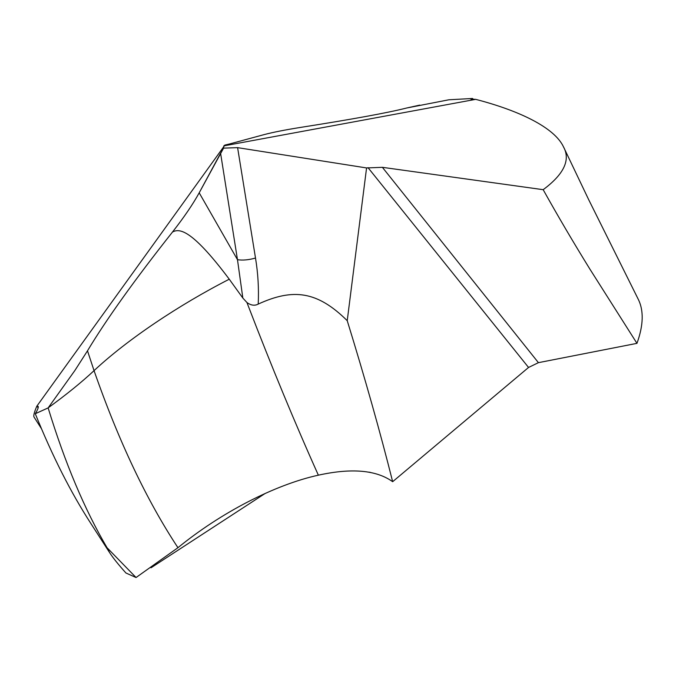 <?xml version="1.0" encoding="UTF-8"?>
<svg xmlns="http://www.w3.org/2000/svg" width="676" height="676" viewBox="0 0 676 676"><rect width="100%" height="100%" fill="white"/><g stroke="black" fill="none" stroke-linecap="round" stroke-linejoin="round"><path stroke-width="1.01" d="M48.173 407.848L74.875 370.507L48.131 407.907L74.875 370.507L87.491 350.819C106.309 319.478 134.651 279.872 172.515 232.003C184.142 217.123 193.04 204.059 199.2 192.821L223.579 148.137L237.597 147.647L366.569 167.944L347.227 320.678C317.188 290.959 293.012 288.128 258.215 304.09C254.717 305.966 250.957 305.442 246.943 302.518L242.836 298.04L229.257 279.205C179.047 304.901 127.299 339.521 94.048 370.642C81.754 382.143 66.459 394.547 48.173 407.848L48.131 407.907C64.989 463.001 84.627 509.603 107.045 547.721C84.627 509.603 64.989 463.001 48.131 407.907L35.279 413.729C52.398 456.165 70.946 492.796 90.93 523.596L109.723 552.807C113.162 558.055 118.57 564.79 125.939 573.003L136.053 577.524L177.949 547.695C220.621 512.797 274.726 484.709 318.362 475.177C351.605 467.851 376.371 470.023 392.655 481.692L528.548 367.457L538.417 362.666L636.961 343.349C643.552 325.122 643.915 310.292 638.043 298.86L588.635 199.572L563.497 146.869C570.721 159.959 563.945 174.231 543.174 189.686L382.371 167.318L538.417 362.666M107.045 547.721L136.053 577.524L107.045 547.721L109.723 552.807M35.279 413.729C37.619 409.876 38.583 407.425 38.169 406.377L36.817 406.191L224.914 145.07L229.958 143.853L224.914 145.07L223.849 145.881L223.579 148.137L223.849 145.881L475.667 99.347C518.881 110.543 554.379 127.392 563.497 146.869M229.257 279.205C190.294 227.246 178.81 228.767 172.515 232.003C134.651 279.872 106.309 319.478 87.491 350.819L74.875 370.507M172.515 232.003C184.142 217.123 193.04 204.059 199.2 192.821L220.579 153.207L237.479 259.694L242.836 298.04M199.2 192.821L237.479 259.694C242.701 260.505 248.717 259.956 255.503 258.038C258.029 273.265 258.933 288.618 258.215 304.09M347.227 320.678C365.074 378.509 380.216 432.184 392.655 481.692M366.569 167.944L382.371 167.318M263.97 134.651L229.958 143.853L263.97 134.651C272.977 132.268 285.314 129.834 300.989 127.341C285.314 129.834 272.977 132.268 263.97 134.651M419.754 105.11L406.707 107.999C387.923 112.765 352.678 119.213 300.989 127.341C352.678 119.213 387.923 112.765 406.707 107.999L448.847 99.786L472.516 98.476L473.47 99.414M475.667 99.347L470.902 99.161L472.516 98.476M36.817 406.191C34.197 412.326 33.285 415.968 34.07 417.117L41.413 428.609M636.961 343.349L589.844 269.031C573.358 242.363 557.801 215.914 543.174 189.686M368.724 472.135L370.347 472.363M265.229 493.412L150.993 567.798M220.579 153.207L223.579 148.137M87.491 350.819L94.048 370.642C118.697 441.293 146.667 500.308 177.949 547.695M38.093 408.042L37.239 406.107M318.362 475.177C295.023 423.201 271.676 366.848 248.32 306.118L246.943 302.518M237.597 147.647L255.503 258.038M368.023 167.648L528.548 367.457"/></g></svg>

